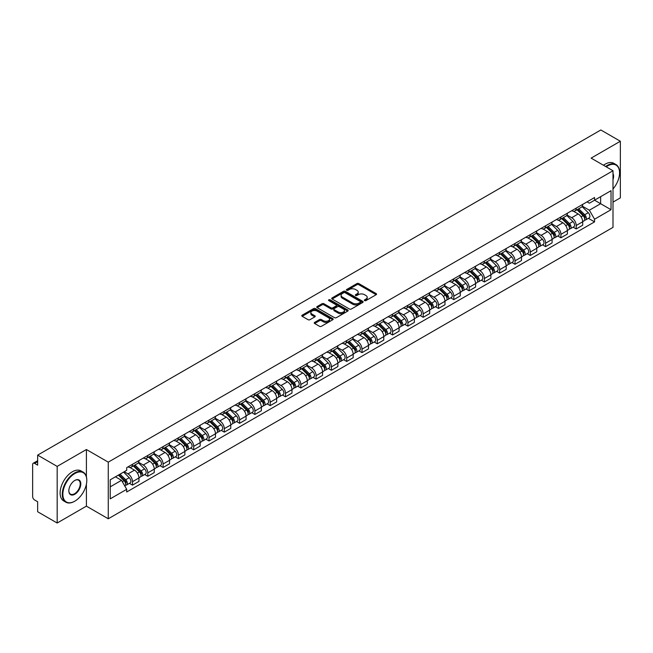 <?xml version="1.0" encoding="UTF-8"?>
<svg xmlns="http://www.w3.org/2000/svg" width="653" height="653" viewBox="0 0 653 653"><rect width="100%" height="100%" fill="white"/><g stroke="black" fill="none" stroke-linecap="round" stroke-linejoin="round"><path stroke-width="0.98" d="M364.586 300.609A0.955 0.547 0 0 0 365.933 300.609L376.161 294.707A1.363 0.784 0 0 0 376.561 294.152A1.363 0.784 0 0 0 376.161 293.589L358.832 283.59A1.363 0.784 0 0 0 356.905 283.59L346.678 289.491A0.955 0.547 0 0 0 348.025 290.275L349.347 289.508A4.359 2.514 0 0 1 355.51 289.508L356.954 290.34A4.359 2.514 0 0 1 358.228 292.12A4.359 2.514 0 0 1 356.954 293.899L355.632 294.658A0.955 0.547 0 0 0 356.979 295.442L358.301 294.674A4.359 2.514 0 0 1 364.464 294.674L365.909 295.507A4.359 2.514 0 0 1 367.182 297.286A4.359 2.514 0 0 1 365.909 299.066L364.586 299.833A0.955 0.547 0 0 0 364.586 300.609L364.586 299.833M314.64 322.386A1.363 0.784 0 0 0 314.24 322.941A1.363 0.784 0 0 0 314.64 323.496L319.505 326.304A1.363 0.784 0 0 0 321.431 326.304L332.785 319.741A1.363 0.784 0 0 0 333.185 319.186A1.363 0.784 0 0 0 332.785 318.631L315.456 308.624A1.363 0.784 0 0 0 313.538 308.624L302.176 315.187A1.363 0.784 0 0 0 301.776 315.742A1.363 0.784 0 0 0 302.176 316.297L308.045 319.684A1.363 0.784 0 0 0 309.971 319.684L314.836 316.885A1.363 0.784 0 0 0 315.236 316.321A1.363 0.784 0 0 0 314.836 315.766L311.922 314.085A3.64 2.106 0 0 1 310.852 312.599A3.64 2.106 0 0 1 313.105 310.657A3.64 2.106 0 0 1 317.072 311.114L328.483 317.701A3.64 2.106 0 0 1 329.545 319.186A3.64 2.106 0 0 1 327.3 321.129A3.64 2.106 0 0 1 323.333 320.672L321.431 319.578A1.363 0.784 0 0 0 319.505 319.578L314.64 322.386L314.64 323.496M108.267 462.144L86.4 449.517L57.17 466.397L37.654 455.125L600.833 129.98L620.35 141.244L591.12 158.124L612.996 170.751L108.267 462.144L108.267 518.776L612.996 227.375L612.996 170.751M349.445 309.016A1.363 0.784 0 0 0 351.371 309.016L362.733 302.461A1.363 0.784 0 0 0 363.125 301.898A1.363 0.784 0 0 0 362.733 301.343L345.404 291.344A1.363 0.784 0 0 0 343.478 291.344L332.116 297.899A1.363 0.784 0 0 0 331.716 298.454A1.363 0.784 0 0 0 332.116 299.009L349.445 309.016M329.177 300.813A0.955 0.547 0 0 1 330.14 300.951L330.14 299.817L347.763 309.987A1.363 0.784 0 0 1 348.155 310.542A1.363 0.784 0 0 1 347.763 311.097L336.401 317.66A1.363 0.784 0 0 1 334.475 317.66L317.146 307.653L322.002 304.869L322.002 303.735L317.146 306.543A1.363 0.784 0 0 0 316.746 307.098A1.363 0.784 0 0 0 317.146 307.653L317.146 306.543M322.002 304.869A1.363 0.784 0 0 1 323.929 304.869L323.929 303.735A1.363 0.784 0 0 0 322.002 303.735M323.929 303.735L330.957 307.792A1.363 0.784 0 0 0 332.883 307.792L336.107 305.93A1.363 0.784 0 0 0 336.507 305.375A1.363 0.784 0 0 0 336.107 304.82L328.794 300.592A0.955 0.547 0 0 1 330.14 299.817M57.17 466.397L57.17 523.02L37.654 511.756L37.654 501.733L34.609 499.978A2.775 1.6 -120 0 1 32.65 496.574L32.65 464.528A2.775 1.6 -120 0 1 33.221 463.255L37.654 460.7M612.996 202.12L620.35 197.875L620.35 141.244M57.17 523.02L86.4 506.148L108.267 518.776M37.654 455.125L37.654 465.148L34.609 463.393A2.775 1.6 -120 0 0 33.221 463.255M576.215 208.119A6.383 3.681 60 0 1 574.893 210.984L581.366 207.246A6.383 3.681 -120 0 0 582.688 204.389M567.024 214.992L571.702 217.694A6.383 3.681 60 0 1 576.215 225.505L582.688 221.767A6.383 3.681 -120 0 0 578.174 213.955L573.538 211.278M582.688 221.767L582.688 225.228L576.215 228.958L573.114 227.171M574.893 210.984A6.383 3.681 60 0 1 571.75 210.699M576.215 225.505L576.215 228.958M560.911 216.959A6.383 3.681 60 0 1 559.588 219.824L566.061 216.086A6.383 3.681 -120 0 0 567.384 213.221M557.809 236.002L560.911 237.798L567.384 234.06L567.384 230.607A6.383 3.681 -120 0 0 562.878 222.787L558.242 220.11M559.588 219.824A6.383 3.681 60 0 1 556.454 219.53M551.728 223.824L556.405 226.526A6.383 3.681 60 0 1 560.911 234.337L560.911 237.798M545.614 225.791A6.383 3.681 60 0 1 544.292 228.656L550.765 224.918A6.383 3.681 -120 0 0 552.087 222.053M542.512 244.834L545.614 246.63L552.087 242.892L552.087 239.439A6.383 3.681 -120 0 0 547.573 231.619L542.937 228.95M544.292 228.656A6.383 3.681 60 0 1 541.149 228.362M536.423 232.664L541.1 235.358A6.383 3.681 60 0 1 545.614 243.177L545.614 246.63M530.309 234.623A6.383 3.681 60 0 1 528.987 237.488L535.46 233.75A6.383 3.681 -120 0 0 536.782 230.884M527.208 253.674L530.309 255.462L536.782 251.723L536.782 248.271A6.383 3.681 -120 0 0 532.277 240.459L527.64 237.782M528.987 237.488A6.383 3.681 60 0 1 525.853 237.202M521.127 241.496L525.804 244.198A6.383 3.681 60 0 1 530.309 252.009L530.309 255.462M515.013 243.455A6.383 3.681 60 0 1 513.691 246.32L520.163 242.581A6.383 3.681 -120 0 0 521.486 239.716M511.911 262.506L515.013 264.294L521.486 260.555L521.486 257.102A6.383 3.681 -120 0 0 516.972 249.291L512.336 246.614M513.691 246.32A6.383 3.681 60 0 1 510.548 246.034M505.822 250.328L510.499 253.029A6.383 3.681 60 0 1 515.013 260.841L515.013 264.294M499.708 252.295A6.383 3.681 60 0 1 498.386 255.152L504.859 251.421A6.383 3.681 -120 0 0 506.181 248.556M496.606 271.338L499.708 273.134L506.181 269.395L506.181 265.934A6.383 3.681 -120 0 0 501.675 258.123L497.039 255.445M498.386 255.152A6.383 3.681 60 0 1 495.252 254.866M490.525 259.159L495.203 261.861A6.383 3.681 60 0 1 499.708 269.673L499.708 273.134M484.412 261.127A6.383 3.681 60 0 1 483.089 263.992L489.562 260.253A6.383 3.681 -120 0 0 490.885 257.388M481.31 280.17L484.412 281.965L490.885 278.227L490.885 274.774A6.383 3.681 -120 0 0 486.371 266.955L481.734 264.285M483.089 263.992A6.383 3.681 60 0 1 479.947 263.698M475.221 267.999L479.898 270.693A6.383 3.681 60 0 1 484.412 278.513L484.412 281.965M469.107 269.958A6.383 3.681 60 0 1 467.785 272.823L474.258 269.085A6.383 3.681 -120 0 0 475.58 266.22M466.005 289.001L469.107 290.797L475.58 287.059L475.58 283.606A6.383 3.681 -120 0 0 471.074 275.795L466.438 273.117M467.785 272.823A6.383 3.681 60 0 1 464.65 272.538M459.924 276.831L464.601 279.525A6.383 3.681 60 0 1 469.107 287.344L469.107 290.797M453.811 278.79A6.383 3.681 60 0 1 452.488 281.655L458.961 277.917A6.383 3.681 -120 0 0 460.283 275.052M450.709 297.841L453.811 299.629L460.283 295.891L460.283 292.438A6.383 3.681 -120 0 0 455.77 284.626L451.133 281.949M452.488 281.655A6.383 3.681 60 0 1 449.346 281.37M444.62 285.663L449.297 288.365A6.383 3.681 60 0 1 453.811 296.176L453.811 299.629M438.506 287.622A6.383 3.681 60 0 1 437.184 290.487L443.656 286.757A6.383 3.681 -120 0 0 444.979 283.892M435.404 306.673L438.506 308.461L444.979 304.731L444.979 301.27A6.383 3.681 -120 0 0 440.473 293.458L435.837 290.781M437.184 290.487A6.383 3.681 60 0 1 434.049 290.201M429.323 294.495L434 297.197A6.383 3.681 60 0 1 438.506 305.008L438.506 308.461M423.209 296.462A6.383 3.681 60 0 1 421.887 299.327L428.36 295.589A6.383 3.681 -120 0 0 429.682 292.724M420.108 315.505L423.209 317.301L429.682 313.562L429.682 310.11A6.383 3.681 -120 0 0 425.168 302.29L420.532 299.621M421.887 299.327A6.383 3.681 60 0 1 418.744 299.033M414.018 303.327L418.695 306.028A6.383 3.681 60 0 1 423.209 313.848L423.209 317.301M407.905 305.294A6.383 3.681 60 0 1 406.582 308.159L413.055 304.42A6.383 3.681 -120 0 0 414.377 301.555M404.803 324.337L407.905 326.133L414.377 322.394L414.377 318.942A6.383 3.681 -120 0 0 409.872 311.13L405.235 308.453M406.582 308.159A6.383 3.681 60 0 1 403.448 307.873M398.722 312.167L403.399 314.86A6.383 3.681 60 0 1 407.905 322.68L407.905 326.133M392.608 314.126A6.383 3.681 60 0 1 391.286 316.991L397.759 313.252A6.383 3.681 -120 0 0 399.081 310.387M389.506 333.177L392.608 334.965L399.081 331.226L399.081 327.773A6.383 3.681 -120 0 0 394.567 319.962L389.931 317.285M391.286 316.991A6.383 3.681 60 0 1 388.143 316.705M383.417 320.998L388.094 323.7A6.383 3.681 60 0 1 392.608 331.512L392.608 334.965M377.303 322.957A6.383 3.681 60 0 1 375.981 325.823L382.454 322.084A6.383 3.681 -120 0 0 383.776 319.227M374.202 342.009L377.303 343.796L383.776 340.066L383.776 336.605A6.383 3.681 -120 0 0 379.271 328.794L374.634 326.116M375.981 325.823A6.383 3.681 60 0 1 372.847 325.537M368.121 329.83L372.798 332.532A6.383 3.681 60 0 1 377.303 340.344L377.303 343.796M362.007 331.797A6.383 3.681 60 0 1 360.685 334.663L367.157 330.924A6.383 3.681 -120 0 0 368.48 328.059M358.905 350.841L362.007 352.636L368.48 348.898L368.48 345.445A6.383 3.681 -120 0 0 363.966 337.625L359.33 334.948M360.685 334.663A6.383 3.681 60 0 1 357.542 334.369M352.816 338.662L357.493 341.364A6.383 3.681 60 0 1 362.007 349.175L362.007 352.636M346.702 340.629A6.383 3.681 60 0 1 345.38 343.494L351.853 339.756A6.383 3.681 -120 0 0 353.175 336.891M343.6 359.672L346.702 361.468L353.175 357.73L353.175 354.277A6.383 3.681 -120 0 0 348.669 346.457L344.033 343.788M345.38 343.494A6.383 3.681 60 0 1 342.245 343.2M337.519 347.502L342.196 350.196A6.383 3.681 60 0 1 346.702 358.015L346.702 361.468M331.406 349.461A6.383 3.681 60 0 1 330.083 352.326L336.556 348.588A6.383 3.681 -120 0 0 337.879 345.723M328.304 368.512L331.406 370.3L337.879 366.562L337.879 363.109A6.383 3.681 -120 0 0 333.365 355.297L328.728 352.62M330.083 352.326A6.383 3.681 60 0 1 326.941 352.04M322.215 356.334L326.892 359.036A6.383 3.681 60 0 1 331.406 366.847L331.406 370.3M316.101 358.293A6.383 3.681 60 0 1 314.779 361.158L321.252 357.42A6.383 3.681 -120 0 0 322.574 354.555M312.999 377.344L316.101 379.132L322.574 375.393L322.574 371.941A6.383 3.681 -120 0 0 318.068 364.129L313.432 361.452M314.779 361.158A6.383 3.681 60 0 1 311.644 360.872M306.918 365.166L311.595 367.868A6.383 3.681 60 0 1 316.101 375.679L316.101 379.132M300.804 367.133A6.383 3.681 60 0 1 299.482 369.99L305.955 366.26A6.383 3.681 -120 0 0 307.277 363.394M297.703 386.176L300.804 387.972L307.277 384.233L307.277 380.781A6.383 3.681 -120 0 0 302.763 372.961L298.127 370.284M299.482 369.99A6.383 3.681 60 0 1 296.34 369.704M291.613 373.998L296.291 376.699A6.383 3.681 60 0 1 300.804 384.511L300.804 387.972M285.5 375.965A6.383 3.681 60 0 1 284.177 378.83L290.65 375.091A6.383 3.681 -120 0 0 291.973 372.226M282.398 395.008L285.5 396.804L291.973 393.065L291.973 389.612A6.383 3.681 -120 0 0 287.467 381.793L282.831 379.124M284.177 378.83A6.383 3.681 60 0 1 281.043 378.536M276.317 382.838L280.994 385.531A6.383 3.681 60 0 1 285.5 393.351L285.5 396.804M270.203 384.797A6.383 3.681 60 0 1 268.881 387.662L275.354 383.923A6.383 3.681 -120 0 0 276.676 381.058M267.101 403.84L270.203 405.635L276.676 401.897L276.676 398.444A6.383 3.681 -120 0 0 272.162 390.633L267.526 387.955M268.881 387.662A6.383 3.681 60 0 1 265.738 387.376M261.012 391.669L265.689 394.363A6.383 3.681 60 0 1 270.203 402.183L270.203 405.635M254.899 393.628A6.383 3.681 60 0 1 253.576 396.493L260.049 392.755A6.383 3.681 -120 0 0 261.371 389.89M251.797 412.68L254.899 414.467L261.371 410.729L261.371 407.276A6.383 3.681 -120 0 0 256.866 399.465L252.229 396.787M253.576 396.493A6.383 3.681 60 0 1 250.442 396.208M245.716 400.501L250.393 403.203A6.383 3.681 60 0 1 254.899 411.015L254.899 414.467M239.602 402.468A6.383 3.681 60 0 1 238.28 405.325L244.753 401.595A6.383 3.681 -120 0 0 246.075 398.73M236.5 421.512L239.602 423.299L246.075 419.569L246.075 416.108A6.383 3.681 -120 0 0 241.561 408.296L236.925 405.619M238.28 405.325A6.383 3.681 60 0 1 235.137 405.04M230.411 409.333L235.088 412.035A6.383 3.681 60 0 1 239.602 419.846L239.602 423.299M224.297 411.3A6.383 3.681 60 0 1 222.975 414.165L229.448 410.427A6.383 3.681 -120 0 0 230.77 407.562M221.196 430.343L224.297 432.139L230.77 428.401L230.77 424.948A6.383 3.681 -120 0 0 226.264 417.128L221.628 414.459M222.975 414.165A6.383 3.681 60 0 1 219.841 413.871M215.115 418.165L219.792 420.867A6.383 3.681 60 0 1 224.297 428.686L224.297 432.139M209.001 420.132A6.383 3.681 60 0 1 207.678 422.997L214.151 419.259A6.383 3.681 -120 0 0 215.474 416.394M205.899 439.175L209.001 440.971L215.474 437.232L215.474 433.78A6.383 3.681 -120 0 0 210.96 425.968L206.324 423.291M207.678 422.997A6.383 3.681 60 0 1 204.536 422.711M199.81 427.005L204.487 429.698A6.383 3.681 60 0 1 209.001 437.518L209.001 440.971M193.696 428.964A6.383 3.681 60 0 1 192.374 431.829L198.847 428.09A6.383 3.681 -120 0 0 200.169 425.225M190.594 448.015L193.696 449.803L200.169 446.064L200.169 442.612A6.383 3.681 -120 0 0 195.663 434.8L191.027 432.123M192.374 431.829A6.383 3.681 60 0 1 189.239 431.543M184.513 435.837L189.19 438.538A6.383 3.681 60 0 1 193.696 446.35L193.696 449.803M178.4 437.796A6.383 3.681 60 0 1 177.077 440.661L183.55 436.922A6.383 3.681 -120 0 0 184.872 434.065M175.298 456.847L178.4 458.635L184.872 454.904L184.872 451.443A6.383 3.681 -120 0 0 180.359 443.632L175.722 440.955M177.077 440.661A6.383 3.681 60 0 1 173.935 440.375M169.209 444.669L173.886 447.37A6.383 3.681 60 0 1 178.4 455.182L178.4 458.635M163.095 446.636A6.383 3.681 60 0 1 161.773 449.501L168.245 445.762A6.383 3.681 -120 0 0 169.568 442.897M159.993 465.679L163.095 467.475L169.568 463.736L169.568 460.283A6.383 3.681 -120 0 0 165.062 452.464L160.426 449.786M161.773 449.501A6.383 3.681 60 0 1 158.638 449.207M153.912 453.5L158.589 456.202A6.383 3.681 60 0 1 163.095 464.014L163.095 467.475M147.798 455.468A6.383 3.681 60 0 1 146.476 458.333L152.949 454.594A6.383 3.681 -120 0 0 154.271 451.729M144.697 474.511L147.798 476.306L154.271 472.568L154.271 469.115A6.383 3.681 -120 0 0 149.757 461.296L145.121 458.626M146.476 458.333A6.383 3.681 60 0 1 143.334 458.047M138.607 462.34L143.285 465.034A6.383 3.681 60 0 1 147.798 472.854L147.798 476.306M132.494 464.299A6.383 3.681 60 0 1 131.171 467.164L137.644 463.426A6.383 3.681 -120 0 0 138.967 460.561M129.392 483.351L132.494 485.138L138.967 481.4L138.967 477.947A6.383 3.681 -120 0 0 134.461 470.136L129.825 467.458M131.171 467.164A6.383 3.681 60 0 1 128.037 466.879M124.258 471.719L127.988 473.874A6.383 3.681 60 0 1 132.494 481.685L132.494 485.138M587.055 201.867L589.357 203.197L611.028 190.684L600.638 196.684L600.638 203.703L589.357 210.217L582.329 206.16M110.235 486.836L121.515 480.322L126.706 489.326L110.235 498.843L110.235 479.816L126.706 470.299L126.706 467.638L594.557 197.532L594.557 200.193L611.028 209.711L594.557 219.22L589.357 210.217M611.028 190.684L611.028 209.711M126.706 489.326L126.706 491.995L594.557 221.881L594.557 219.22M86.4 449.517L86.4 476.772M86.4 484.175L86.4 506.148M121.515 480.322L115.434 476.812M588.41 218.339L594.557 221.881M364.962 300.747L365.909 300.2A4.359 2.514 0 0 0 367.182 298.421L367.182 297.286M358.228 292.12L358.228 293.254A4.359 2.514 0 0 1 356.954 295.034L356.007 295.572M376.144 294.715L358.832 284.716A1.363 0.784 0 0 0 356.905 284.716L347.053 290.405M362.709 302.47L345.404 292.471A1.363 0.784 0 0 0 343.478 292.471L332.132 299.025M360.325 302.29A0.955 0.547 0 0 0 360.325 301.515L345.111 292.732A0.955 0.547 0 0 0 343.764 292.732L342.368 293.54A4.359 2.514 0 0 0 341.095 295.319A4.359 2.514 0 0 0 342.368 297.091L352.767 303.098A4.359 2.514 0 0 0 358.93 303.098L360.325 302.29L360.325 303.425A0.955 0.547 0 0 0 360.603 303.033L360.603 301.898M341.095 295.319L341.095 296.446A4.359 2.514 0 0 0 342.368 298.225L342.368 297.091M360.325 303.425L358.93 304.233A4.359 2.514 0 0 1 352.767 304.233L342.368 298.225M323.929 304.869L330.957 308.926A1.363 0.784 0 0 0 332.883 308.926L336.107 307.065A1.363 0.784 0 0 0 336.507 306.51L336.507 305.375M330.14 300.951L347.739 311.114M338.254 312.003A3.64 2.106 0 0 0 342.221 312.461A3.64 2.106 0 0 0 344.466 310.518A3.64 2.106 0 0 0 343.405 309.032L339.38 306.706A1.363 0.784 0 0 0 337.454 306.706L334.23 308.575A1.363 0.784 0 0 0 333.838 309.13A1.363 0.784 0 0 0 334.23 309.685L338.254 312.003L338.254 313.138A3.64 2.106 0 0 0 342.221 313.595A3.64 2.106 0 0 0 344.466 311.652L344.466 310.518M333.838 309.13L333.838 310.257A1.363 0.784 0 0 0 334.23 310.82L334.23 309.685M338.254 313.138L334.23 310.82M329.545 319.186L329.545 320.321A3.64 2.106 0 0 1 327.3 322.264A3.64 2.106 0 0 1 323.333 321.807L321.431 320.713A1.363 0.784 0 0 0 319.505 320.713L314.656 323.504M310.852 312.599L310.852 313.734A3.64 2.106 0 0 0 311.922 315.219L311.922 314.085M314.819 316.893L311.922 315.219M332.769 319.758L315.456 309.759A1.363 0.784 0 0 0 313.538 309.759L302.192 316.305L302.176 315.187M577.04 209.752L583.064 215.694A3.469 2 60 0 1 583.978 220.894L582.688 221.645M578.24 210.935L580.795 212.413M577.709 209.36L584.304 215.874A1.665 0.963 60 0 1 584.745 218.371A1.665 0.963 60 0 1 584.59 218.429M578.705 208.789L584.729 214.731A3.469 2 60 0 1 585.643 219.93A3.469 2 60 0 1 584.598 220.045M582.076 206.593L588.263 212.69A3.469 2 60 0 1 589.177 217.89L585.643 219.93M561.735 218.584L567.767 224.526A3.469 2 60 0 1 568.681 229.725L567.384 230.476M562.935 219.767L565.49 221.245M562.404 218.2L569.008 224.705A1.665 0.963 60 0 1 569.449 227.203A1.665 0.963 60 0 1 569.294 227.26M563.4 217.62L569.432 223.563A3.469 2 60 0 1 570.347 228.762A3.469 2 60 0 1 569.302 228.876M566.78 215.425L572.959 221.53A3.469 2 60 0 1 573.881 226.73L570.347 228.762M546.439 227.415L552.462 233.366A3.469 2 60 0 1 553.377 238.557L552.087 239.308M547.638 228.599L550.193 230.076M547.108 227.032L553.703 233.545A1.665 0.963 60 0 1 554.144 236.035A1.665 0.963 60 0 1 553.989 236.1M548.104 226.452L554.128 232.403A3.469 2 60 0 1 555.042 237.602A3.469 2 60 0 1 553.997 237.708M551.475 224.257L557.662 230.362A3.469 2 60 0 1 558.576 235.562L555.042 237.602M612.996 188.97A16.921 9.771 120 0 0 619.566 172.841A16.921 9.771 120 0 0 607.6 165.935A16.921 9.771 120 0 0 606.213 166.833M605.649 166.507A17.337 10.007 -60 0 1 607.306 165.429A17.337 10.007 -60 0 1 615.975 164.564A17.337 10.007 -60 0 1 619.566 172.506A17.337 10.007 -60 0 1 619.566 172.678M612.996 173.649A8.465 4.881 -60 0 1 612.996 179.624M603.494 165.266A17.337 10.007 -60 0 1 605.151 164.181A17.337 10.007 -60 0 1 613.82 163.323L615.975 164.564M74.532 501.333L74.826 501.161A16.921 9.771 120 0 0 86.792 480.437A16.921 9.771 120 0 0 74.826 473.531A16.921 9.771 120 0 0 62.859 494.256A16.921 9.771 120 0 0 74.826 501.161L74.532 501.333A17.337 10.007 -60 0 1 65.863 502.19A17.337 10.007 -60 0 1 63.202 488.297A17.337 10.007 -60 0 1 74.532 473.017A17.337 10.007 -60 0 1 83.2 472.16A17.337 10.007 -60 0 1 86.792 480.102A17.337 10.007 -60 0 1 86.792 480.273M74.826 480.437L74.826 480.437A8.465 4.881 -60 0 1 80.809 483.889A8.465 4.881 -60 0 1 74.826 494.256A8.465 4.881 -60 0 1 68.843 490.803A8.465 4.881 -60 0 1 74.826 480.437L74.826 480.437M68.843 490.632A8.048 4.644 120 0 0 70.508 494.141A8.048 4.644 120 0 0 74.532 493.75A8.048 4.644 120 0 0 79.788 486.656A8.048 4.644 120 0 0 78.556 480.208A8.048 4.644 120 0 0 74.679 480.526M65.863 502.19L63.7 500.949A17.337 10.007 -60 0 1 61.047 487.056A17.337 10.007 -60 0 1 72.369 471.776A17.337 10.007 -60 0 1 81.045 470.919L83.2 472.16M531.134 236.247L537.166 242.198A3.469 2 60 0 1 538.08 247.397L536.782 248.14M532.334 237.439L534.889 238.908M531.803 235.864L538.407 242.377A1.665 0.963 60 0 1 538.847 244.867A1.665 0.963 60 0 1 538.692 244.932M532.799 235.284L538.831 241.235A3.469 2 60 0 1 539.745 246.434A3.469 2 60 0 1 538.701 246.54M536.178 233.097L542.357 239.194A3.469 2 60 0 1 543.28 244.393L539.745 246.434M515.837 245.087L521.861 251.03A3.469 2 60 0 1 522.775 256.229L521.486 256.972M517.037 246.271L519.592 247.748M516.507 244.695L523.102 251.209A1.665 0.963 60 0 1 523.543 253.707A1.665 0.963 60 0 1 523.388 253.764M517.503 244.124L523.526 250.066A3.469 2 60 0 1 524.441 255.266A3.469 2 60 0 1 523.396 255.38M520.874 241.928L527.061 248.026A3.469 2 60 0 1 527.975 253.225L524.441 255.266M500.533 253.919L506.565 259.861A3.469 2 60 0 1 507.479 265.061L506.181 265.812M501.733 255.103L504.287 256.58M501.202 253.527L507.805 260.041A1.665 0.963 60 0 1 508.246 262.539A1.665 0.963 60 0 1 508.091 262.596M502.198 252.956L508.23 258.898A3.469 2 60 0 1 509.144 264.098A3.469 2 60 0 1 508.099 264.212M505.577 250.76L511.756 256.866A3.469 2 60 0 1 512.678 262.065L509.144 264.098M485.236 262.751L491.26 268.693A3.469 2 60 0 1 492.174 273.893L490.885 274.644M486.436 263.934L488.991 265.412M485.905 262.367L492.501 268.873A1.665 0.963 60 0 1 492.942 271.37A1.665 0.963 60 0 1 492.786 271.436M486.901 261.788L492.925 267.738A3.469 2 60 0 1 493.839 272.93A3.469 2 60 0 1 492.795 273.044M490.272 259.592L496.46 265.698A3.469 2 60 0 1 497.374 270.897L493.839 272.93M469.931 271.583L475.964 277.533A3.469 2 60 0 1 476.878 282.733L475.58 283.475M471.131 272.766L473.686 274.244M470.601 271.199L477.204 277.713A1.665 0.963 60 0 1 477.645 280.202A1.665 0.963 60 0 1 477.49 280.268M471.597 270.62L477.629 276.57A3.469 2 60 0 1 478.543 281.769A3.469 2 60 0 1 477.498 281.876M474.976 268.424L481.155 274.529A3.469 2 60 0 1 482.077 279.729L478.543 281.769M454.635 280.415L460.659 286.365A3.469 2 60 0 1 461.573 291.565L460.283 292.307M455.835 281.606L458.39 283.076M455.304 280.031L461.9 286.545A1.665 0.963 60 0 1 462.34 289.042A1.665 0.963 60 0 1 462.185 289.099M456.3 279.451L462.324 285.402A3.469 2 60 0 1 463.238 290.601A3.469 2 60 0 1 462.193 290.716M459.671 277.264L465.858 283.361A3.469 2 60 0 1 466.773 288.561L463.238 290.601M439.33 289.255L445.362 295.197A3.469 2 60 0 1 446.277 300.396L444.979 301.147M440.53 290.438L443.085 291.915M440 288.863L446.603 295.376A1.665 0.963 60 0 1 447.044 297.874A1.665 0.963 60 0 1 446.889 297.931M440.995 288.291L447.027 294.234A3.469 2 60 0 1 447.942 299.433A3.469 2 60 0 1 446.897 299.547M444.375 286.096L450.554 292.193A3.469 2 60 0 1 451.476 297.393L447.942 299.433M424.034 298.086L430.058 304.029A3.469 2 60 0 1 430.972 309.228L429.682 309.979M425.234 299.27L427.788 300.747M424.703 297.703L431.298 304.208A1.665 0.963 60 0 1 431.739 306.706A1.665 0.963 60 0 1 431.584 306.763M425.699 297.123L431.723 303.065A3.469 2 60 0 1 432.637 308.265A3.469 2 60 0 1 431.592 308.379M429.07 294.927L435.257 301.033A3.469 2 60 0 1 436.171 306.233L432.637 308.265M408.729 306.918L414.761 312.869A3.469 2 60 0 1 415.675 318.068L414.377 318.811M409.929 308.102L412.484 309.579M409.398 306.535L416.002 313.048A1.665 0.963 60 0 1 416.443 315.538A1.665 0.963 60 0 1 416.288 315.603M410.394 305.955L416.426 311.905A3.469 2 60 0 1 417.34 317.105A3.469 2 60 0 1 416.296 317.211M413.773 303.759L419.952 309.865A3.469 2 60 0 1 420.875 315.064L417.34 317.105M393.433 315.75L399.456 321.7A3.469 2 60 0 1 400.371 326.9L399.081 327.643M394.632 316.942L397.187 318.411M394.102 315.366L400.697 321.88A1.665 0.963 60 0 1 401.138 324.378A1.665 0.963 60 0 1 400.983 324.435M395.098 314.787L401.122 320.737A3.469 2 60 0 1 402.036 325.937A3.469 2 60 0 1 400.991 326.051M398.469 312.599L404.656 318.697A3.469 2 60 0 1 405.57 323.896L402.036 325.937M378.128 324.59L384.16 330.532A3.469 2 60 0 1 385.074 335.732L383.776 336.483M379.328 325.774L381.883 327.251M378.797 324.198L385.401 330.712A1.665 0.963 60 0 1 385.841 333.21A1.665 0.963 60 0 1 385.686 333.267M379.793 323.627L385.825 329.569A3.469 2 60 0 1 386.739 334.769A3.469 2 60 0 1 385.694 334.883M383.172 321.431L389.351 327.528A3.469 2 60 0 1 390.274 332.728L386.739 334.769M362.831 333.422L368.855 339.364A3.469 2 60 0 1 369.769 344.564L368.48 345.315M364.031 334.605L366.586 336.083M363.501 333.038L370.096 339.544A1.665 0.963 60 0 1 370.537 342.041A1.665 0.963 60 0 1 370.382 342.099M364.496 332.459L370.52 338.401A3.469 2 60 0 1 371.435 343.6A3.469 2 60 0 1 370.39 343.715M367.868 330.263L374.055 336.368A3.469 2 60 0 1 374.969 341.568L371.435 343.6M347.527 342.254L353.559 348.204A3.469 2 60 0 1 354.473 353.404L353.175 354.146M348.726 343.437L351.281 344.915M348.196 341.87L354.799 348.384A1.665 0.963 60 0 1 355.24 350.873A1.665 0.963 60 0 1 355.085 350.939M349.192 341.29L355.224 347.241A3.469 2 60 0 1 356.138 352.44A3.469 2 60 0 1 355.093 352.547M352.571 339.095L358.75 345.2A3.469 2 60 0 1 359.672 350.4L356.138 352.44M332.23 351.085L338.254 357.036A3.469 2 60 0 1 339.168 362.235L337.879 362.978M333.43 352.277L335.985 353.746M332.899 350.702L339.495 357.215A1.665 0.963 60 0 1 339.935 359.705A1.665 0.963 60 0 1 339.78 359.77M333.895 350.122L339.919 356.073A3.469 2 60 0 1 340.833 361.272A3.469 2 60 0 1 339.789 361.378M337.266 347.935L343.454 354.032A3.469 2 60 0 1 344.368 359.232L340.833 361.272M316.925 359.925L322.957 365.868A3.469 2 60 0 1 323.872 371.067L322.574 371.81M318.125 361.109L320.68 362.586M317.595 359.534L324.198 366.047A1.665 0.963 60 0 1 324.639 368.545A1.665 0.963 60 0 1 324.484 368.602M318.591 358.962L324.623 364.905A3.469 2 60 0 1 325.537 370.104A3.469 2 60 0 1 324.492 370.218M321.97 356.767L328.149 362.864A3.469 2 60 0 1 329.071 368.063L325.537 370.104M301.629 368.757L307.653 374.7A3.469 2 60 0 1 308.567 379.899L307.277 380.65M302.829 369.941L305.384 371.418M302.298 368.365L308.893 374.879A1.665 0.963 60 0 1 309.334 377.377A1.665 0.963 60 0 1 309.179 377.434M303.294 367.794L309.318 373.736A3.469 2 60 0 1 310.232 378.936A3.469 2 60 0 1 309.187 379.05M306.665 365.598L312.852 371.704A3.469 2 60 0 1 313.767 376.903L310.232 378.936M286.324 377.589L292.356 383.54A3.469 2 60 0 1 293.27 388.731L291.973 389.482M287.524 378.773L290.079 380.25M286.994 377.205L293.597 383.711A1.665 0.963 60 0 1 294.038 386.209A1.665 0.963 60 0 1 293.883 386.274M287.989 376.626L294.021 382.576A3.469 2 60 0 1 294.936 387.776A3.469 2 60 0 1 293.891 387.882M291.369 374.43L297.548 380.536A3.469 2 60 0 1 298.47 385.735L294.936 387.776M271.028 386.421L277.052 392.371A3.469 2 60 0 1 277.966 397.571L276.676 398.314M272.228 387.613L274.782 389.082M271.697 386.037L278.292 392.551A1.665 0.963 60 0 1 278.733 395.041A1.665 0.963 60 0 1 278.578 395.106M272.693 385.458L278.717 391.408A3.469 2 60 0 1 279.631 396.608A3.469 2 60 0 1 278.586 396.714M276.064 383.262L282.251 389.368A3.469 2 60 0 1 283.165 394.567L279.631 396.608M255.723 395.253L261.755 401.203A3.469 2 60 0 1 262.669 406.403L261.371 407.146M256.923 396.444L259.478 397.914M256.392 394.869L262.996 401.383A1.665 0.963 60 0 1 263.437 403.881A1.665 0.963 60 0 1 263.281 403.938M257.388 394.298L263.42 400.24A3.469 2 60 0 1 264.334 405.44A3.469 2 60 0 1 263.29 405.554M260.767 392.102L266.946 398.199A3.469 2 60 0 1 267.869 403.399L264.334 405.44M240.426 404.093L246.45 410.035A3.469 2 60 0 1 247.365 415.235L246.075 415.985M241.626 405.276L244.181 406.754M241.096 403.701L247.691 410.215A1.665 0.963 60 0 1 248.132 412.712A1.665 0.963 60 0 1 247.977 412.769M242.092 403.13L248.116 409.072A3.469 2 60 0 1 249.03 414.271A3.469 2 60 0 1 247.985 414.386M245.463 400.934L251.65 407.039A3.469 2 60 0 1 252.564 412.231L249.03 414.271M225.122 412.925L231.154 418.867A3.469 2 60 0 1 232.068 424.066L230.77 424.817M226.322 414.108L228.876 415.586M225.791 412.541L232.395 419.046A1.665 0.963 60 0 1 232.835 421.544A1.665 0.963 60 0 1 232.68 421.601M226.787 411.961L232.819 417.904A3.469 2 60 0 1 233.733 423.103A3.469 2 60 0 1 232.688 423.217M230.166 409.766L236.345 415.871A3.469 2 60 0 1 237.268 421.071L233.733 423.103M209.825 421.756L215.849 427.707A3.469 2 60 0 1 216.763 432.906L215.474 433.649M211.025 422.94L213.58 424.417M210.495 421.373L217.09 427.886A1.665 0.963 60 0 1 217.531 430.376A1.665 0.963 60 0 1 217.376 430.441M211.49 420.793L217.514 426.744A3.469 2 60 0 1 218.429 431.943A3.469 2 60 0 1 217.384 432.049M214.861 418.597L221.049 424.703A3.469 2 60 0 1 221.963 429.903L218.429 431.943M194.521 430.588L200.553 436.539A3.469 2 60 0 1 201.467 441.738L200.169 442.481M195.72 431.78L198.275 433.249M195.19 430.205L201.793 436.718A1.665 0.963 60 0 1 202.234 439.216A1.665 0.963 60 0 1 202.079 439.273M196.186 429.625L202.218 435.575A3.469 2 60 0 1 203.132 440.775A3.469 2 60 0 1 202.087 440.889M199.565 427.437L205.744 433.535A3.469 2 60 0 1 206.666 438.734L203.132 440.775M179.224 439.428L185.248 445.37A3.469 2 60 0 1 186.162 450.57L184.872 451.321M180.424 440.612L182.979 442.089M179.893 439.036L186.489 445.55A1.665 0.963 60 0 1 186.929 448.048A1.665 0.963 60 0 1 186.774 448.105M180.889 438.465L186.913 444.407A3.469 2 60 0 1 187.827 449.607A3.469 2 60 0 1 186.782 449.721M184.26 436.269L190.447 442.367A3.469 2 60 0 1 191.362 447.566L187.827 449.607M163.919 448.26L169.951 454.202A3.469 2 60 0 1 170.866 459.402L169.568 460.153M165.119 449.444L167.674 450.921M164.589 447.876L171.192 454.382A1.665 0.963 60 0 1 171.633 456.88A1.665 0.963 60 0 1 171.478 456.937M165.584 447.297L171.617 453.239A3.469 2 60 0 1 172.531 458.439A3.469 2 60 0 1 171.486 458.553M168.964 445.101L175.143 451.207A3.469 2 60 0 1 176.065 456.406L172.531 458.439M148.623 457.092L154.647 463.042A3.469 2 60 0 1 155.561 468.242L154.271 468.985M149.823 458.275L152.378 459.753M149.292 456.708L155.887 463.222A1.665 0.963 60 0 1 156.328 465.711A1.665 0.963 60 0 1 156.173 465.777M150.288 456.129L156.312 462.079A3.469 2 60 0 1 157.226 467.279A3.469 2 60 0 1 156.181 467.385M153.659 453.933L159.846 460.039A3.469 2 60 0 1 160.76 465.238L157.226 467.279M133.318 465.924L139.35 471.874A3.469 2 60 0 1 140.264 477.074L138.967 477.816M134.518 467.115L137.073 468.585M133.987 465.54L140.591 472.054A1.665 0.963 60 0 1 141.032 474.551A1.665 0.963 60 0 1 140.877 474.609M134.983 464.96L141.015 470.911A3.469 2 60 0 1 141.93 476.11A3.469 2 60 0 1 140.885 476.217M138.363 462.773L144.542 468.87A3.469 2 60 0 1 145.464 474.07L141.93 476.11M118.381 475.115L124.046 480.706A3.469 2 60 0 1 124.96 485.905L124.788 486.003M119.221 475.947L121.776 477.425M119.042 474.731L125.286 480.886A1.665 0.963 60 0 1 125.727 483.383A1.665 0.963 60 0 1 125.572 483.44M120.046 474.151L125.711 479.743A3.469 2 60 0 1 126.625 484.942A3.469 2 60 0 1 125.58 485.057M123.572 472.111L129.245 477.702A3.469 2 60 0 1 130.159 482.902L126.625 484.942M147.798 472.854L154.271 469.115M163.095 464.014L169.568 460.283M178.4 455.182L184.872 451.443M193.696 446.35L200.169 442.612M209.001 437.518L215.474 433.78M224.297 428.686L230.77 424.948M239.602 419.846L246.075 416.108M254.899 411.015L261.371 407.276M270.203 402.183L276.676 398.444M285.5 393.351L291.973 389.612M300.804 384.511L307.277 380.781M316.101 375.679L322.574 371.941M331.406 366.847L337.879 363.109M346.702 358.015L353.175 354.277M362.007 349.175L368.48 345.445M377.303 340.344L383.776 336.605M392.608 331.512L399.081 327.773M407.905 322.68L414.377 318.942M423.209 313.848L429.682 310.11M438.506 305.008L444.979 301.27M453.811 296.176L460.283 292.438M469.107 287.344L475.58 283.606M484.412 278.513L490.885 274.774M499.708 269.673L506.181 265.934M515.013 260.841L521.486 257.102M530.309 252.009L536.782 248.271M545.614 243.177L552.087 239.439M560.911 234.337L567.384 230.607M132.494 481.685L138.967 477.947M127.988 473.874L134.461 470.136M143.285 465.034L149.757 461.296M158.589 456.202L165.062 452.464M173.886 447.37L180.359 443.632M189.19 438.538L195.663 434.8M204.487 429.698L210.96 425.968M219.792 420.867L226.264 417.128M235.088 412.035L241.561 408.296M250.393 403.203L256.866 399.465M265.689 394.363L272.162 390.633M280.994 385.531L287.467 381.793M296.291 376.699L302.763 372.961M311.595 367.868L318.068 364.129M326.892 359.036L333.365 355.297M342.196 350.196L348.669 346.457M357.493 341.364L363.966 337.625M372.798 332.532L379.271 328.794M388.094 323.7L394.567 319.962M403.399 314.86L409.872 311.13M418.695 306.028L425.168 302.29M434 297.197L440.473 293.458M449.297 288.365L455.77 284.626M464.601 279.525L471.074 275.795M479.898 270.693L486.371 266.955M495.203 261.861L501.675 258.123M510.499 253.029L516.972 249.291M525.804 244.198L532.277 240.459M541.1 235.358L547.573 231.619M556.405 226.526L562.878 222.787M571.702 217.694L578.174 213.955M37.654 461.638L34.609 463.393M365.909 300.2L365.909 299.066M355.632 295.442L355.632 294.658M356.954 295.034L356.954 293.899M346.678 290.275L346.678 289.491M356.905 284.716L356.905 283.59M358.832 284.716L358.832 283.59M376.161 294.707L376.161 293.589M332.116 299.009L332.116 297.899M343.478 292.471L343.478 291.344M345.404 292.471L345.404 291.344M362.733 302.461L362.733 301.343M352.767 304.233L352.767 303.098M358.93 304.233L358.93 303.098M330.957 308.926L330.957 307.792M332.883 308.926L332.883 307.792M336.107 307.065L336.107 305.93M347.763 311.097L347.763 309.987M319.505 320.713L319.505 319.578M321.431 320.713L321.431 319.578M323.333 321.807L323.333 320.672M314.836 316.885L314.836 315.766M313.538 309.759L313.538 308.624M315.456 309.759L315.456 308.624M332.785 319.741L332.785 318.631M583.064 215.694L581.072 216.845M585.088 217.604L584.468 217.971M588.263 212.69L584.729 214.731M567.767 224.526L565.776 225.677M569.791 226.444L569.163 226.803M572.959 221.53L569.432 223.563M552.462 233.366L550.471 234.509M554.487 235.276L553.866 235.635M557.662 230.362L554.128 232.403M537.166 242.198L535.174 243.349M539.19 244.108L538.562 244.467M542.357 239.194L538.831 241.235M521.861 251.03L519.87 252.18M523.886 252.94L523.265 253.307M527.061 248.026L523.526 250.066M506.565 259.861L504.573 261.012M508.589 261.78L507.961 262.139M511.756 256.866L508.23 258.898M491.26 268.693L489.268 269.844M493.284 270.611L492.664 270.971M496.46 265.698L492.925 267.738M475.964 277.533L473.972 278.684M477.988 279.443L477.359 279.802M481.155 274.529L477.629 276.57M460.659 286.365L458.667 287.516M462.683 288.275L462.063 288.634M465.858 283.361L462.324 285.402M445.362 295.197L443.371 296.348M447.387 297.115L446.758 297.474M450.554 292.193L447.027 294.234M430.058 304.029L428.066 305.18M432.082 305.947L431.462 306.306M435.257 301.033L431.723 303.065M414.761 312.869L412.769 314.02M416.785 314.779L416.157 315.138M419.952 309.865L416.426 311.905M399.456 321.7L397.465 322.851M401.481 323.61L400.86 323.97M404.656 318.697L401.122 320.737M384.16 330.532L382.168 331.683M386.184 332.442L385.556 332.81M389.351 327.528L385.825 329.569M368.855 339.364L366.864 340.515M370.88 341.282L370.259 341.641M374.055 336.368L370.52 338.401M353.559 348.204L351.567 349.347M355.583 350.114L354.954 350.473M358.75 345.2L355.224 347.241M338.254 357.036L336.262 358.187M340.278 358.946L339.658 359.305M343.454 354.032L339.919 356.073M322.957 365.868L320.966 367.019M324.982 367.778L324.353 368.145M328.149 362.864L324.623 364.905M307.653 374.7L305.661 375.85M309.677 376.618L309.057 376.977M312.852 371.704L309.318 373.736M292.356 383.54L290.365 384.682M294.381 385.45L293.752 385.809M297.548 380.536L294.021 382.576M277.052 392.371L275.06 393.522M279.076 394.281L278.456 394.641M282.251 389.368L278.717 391.408M261.755 401.203L259.763 402.354M263.779 403.113L263.151 403.481M266.946 398.199L263.42 400.24M246.45 410.035L244.459 411.186M248.475 411.953L247.854 412.312M251.65 407.039L248.116 409.072M231.154 418.867L229.162 420.018M233.178 420.785L232.55 421.144M236.345 415.871L232.819 417.904M215.849 427.707L213.858 428.858M217.873 429.617L217.253 429.976M221.049 424.703L217.514 426.744M200.553 436.539L198.561 437.69M202.577 438.449L201.948 438.808M205.744 433.535L202.218 435.575M185.248 445.37L183.256 446.521M187.272 447.281L186.652 447.648M190.447 442.367L186.913 444.407M169.951 454.202L167.96 455.353M171.976 456.12L171.347 456.48M175.143 451.207L171.617 453.239M154.647 463.042L152.655 464.185M156.671 464.952L156.051 465.311M159.846 460.039L156.312 462.079M139.35 471.874L137.359 473.025M141.374 473.784L140.746 474.143M144.542 468.87L141.015 470.911M124.046 480.706L122.307 481.71M126.07 482.616L125.449 482.983M129.245 477.702L125.711 479.743"/></g></svg>
